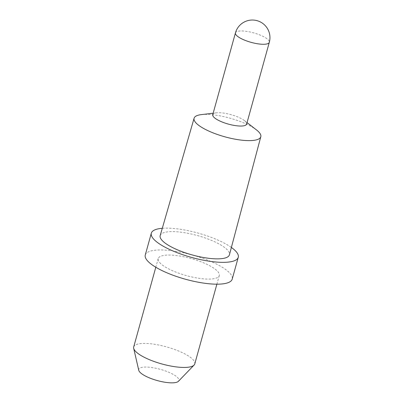 <?xml version="1.0" encoding="UTF-8"?>
<svg xmlns="http://www.w3.org/2000/svg" width="403" height="403" viewBox="0 0 403 403"><rect width="100%" height="100%" fill="white"/><g stroke="black" fill="none" stroke-linecap="round" stroke-linejoin="round"><path stroke-width="0.3" stroke-dasharray="2.02 1.51" d="M212.754 114.679A17.581 4.907 -164.5 0 1 216.451 112.83A17.581 4.907 -164.5 0 1 244.425 120.588A17.581 4.907 -164.5 0 1 245.145 121.187A17.581 4.907 -164.5 0 1 246.641 124.079M201.364 114.608A34.618 9.667 -164.5 0 1 256.439 129.882M160.182 235.609A35.927 10.03 -164.5 0 1 188.755 233.483A35.927 10.03 -164.5 0 1 226.355 248.938A35.927 10.03 -164.5 0 1 229.423 254.812M162.293 228.294A45.111 12.594 -164.5 0 1 231.377 247.452M145.271 255.018A45.111 12.594 -164.5 0 1 181.093 252.303A45.111 12.594 -164.5 0 1 228.37 271.718A45.111 12.594 -164.5 0 1 232.209 279.128M160.893 263.814A31.691 8.851 -164.5 0 1 158.198 258.605A31.691 8.851 -164.5 0 1 183.365 256.696A31.691 8.851 -164.5 0 1 216.582 270.337A31.691 8.851 -164.5 0 1 219.277 275.541A31.691 8.851 -164.5 0 1 194.11 277.455A31.691 8.851 -164.5 0 1 160.893 263.814M133.695 346.963A31.691 8.851 -164.5 0 1 158.863 345.054A31.691 8.851 -164.5 0 1 192.08 358.695A31.691 8.851 -164.5 0 1 194.775 363.899M138.753 370.297A20.82 5.813 -164.5 0 1 153.81 367.858A20.82 5.813 -164.5 0 1 177.113 377.097A20.82 5.813 -164.5 0 1 178.423 381.298M235.433 32.915A17.581 4.907 -164.5 0 1 245.291 31.197A17.581 4.907 -164.5 0 1 267.819 39.423A17.581 4.907 -164.5 0 1 269.315 42.31M216.451 112.83L213.162 113.218M244.425 120.588L247.044 122.613M158.198 258.605L155.805 267.244M219.277 275.541L216.885 284.18"/><path stroke-width="0.6" d="M269.315 42.31L246.641 124.079A17.581 4.907 -164.5 0 1 232.677 125.137A17.581 4.907 -164.5 0 1 214.25 117.57A17.581 4.907 -164.5 0 1 212.754 114.679L235.433 32.915A17.581 4.907 -164.5 0 0 236.929 35.802A17.581 4.907 -164.5 0 0 259.456 44.028A17.581 4.907 -164.5 0 0 269.315 42.31A17.581 17.581 0 0 0 254.419 20.15A17.581 17.581 0 0 0 235.433 32.915M247.044 122.613L256.439 129.882A34.618 9.667 -164.5 0 1 257.86 131.066A34.618 9.667 -164.5 0 1 260.812 136.723A34.618 9.667 -164.5 0 1 233.362 138.849A34.618 9.667 -164.5 0 1 197.032 123.938A34.618 9.667 -164.5 0 1 194.095 118.225A34.618 9.667 -164.5 0 1 201.364 114.608L213.162 113.218M260.812 136.723L229.423 254.812A35.927 10.03 -164.5 0 1 200.936 257.018A35.927 10.03 -164.5 0 1 163.23 241.543A35.927 10.03 -164.5 0 1 160.182 235.609L194.095 118.225M231.377 247.452A45.111 12.594 -164.5 0 1 234.425 249.885A45.111 12.594 -164.5 0 1 238.264 257.295A45.111 12.594 -164.5 0 1 202.442 260.016A45.111 12.594 -164.5 0 1 155.16 240.601A45.111 12.594 -164.5 0 1 151.321 233.186A45.111 12.594 -164.5 0 1 162.293 228.294M238.264 257.295L232.209 279.128A45.111 12.594 -164.5 0 1 196.387 281.848A45.111 12.594 -164.5 0 1 149.105 262.434A45.111 12.594 -164.5 0 1 145.271 255.018L151.321 233.186M216.885 284.18L194.775 363.899A31.691 8.851 -164.5 0 1 194.075 365.083A31.691 8.851 -164.5 0 1 167.326 365.325A31.691 8.851 -164.5 0 1 136.39 352.172A31.691 8.851 -164.5 0 1 133.685 348.333A31.691 8.851 -164.5 0 1 133.695 346.963L155.805 267.244M194.075 365.083L178.423 381.298A20.82 5.813 -164.5 0 1 160.852 381.455A20.82 5.813 -164.5 0 1 140.526 372.815A20.82 5.813 -164.5 0 1 138.753 370.297L133.685 348.333"/></g></svg>
